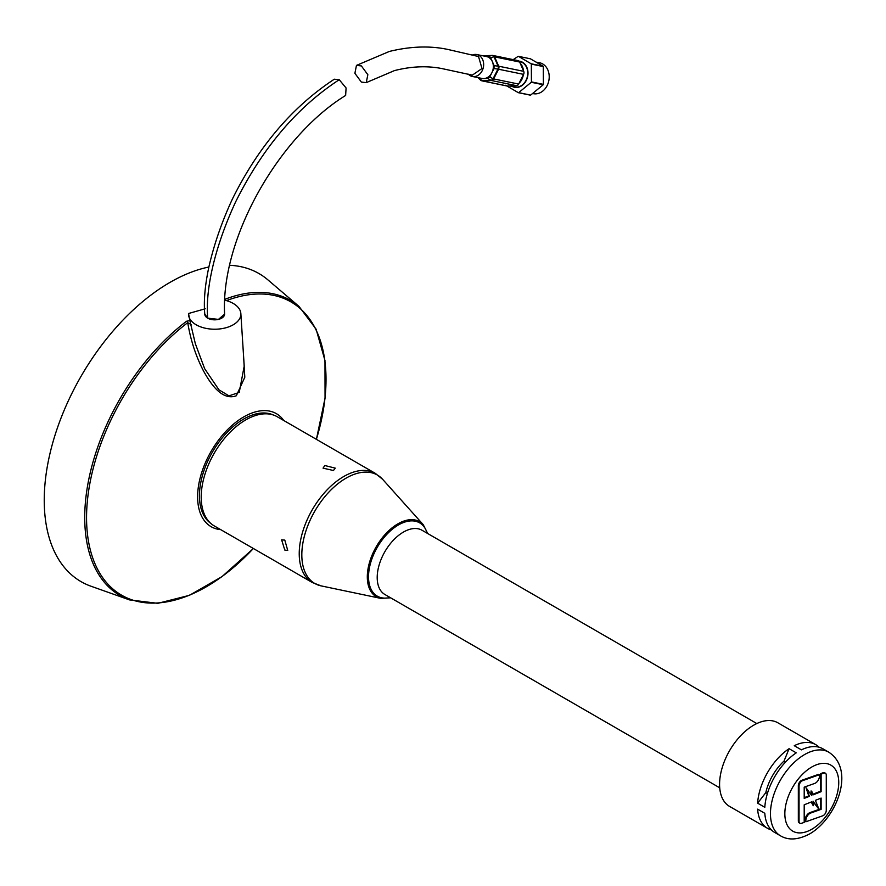 <?xml version="1.0" encoding="UTF-8"?>
<svg xmlns="http://www.w3.org/2000/svg" width="886" height="886" viewBox="0 0 886 886"><rect width="100%" height="100%" fill="white"/><g stroke="black" fill="none" stroke-linecap="round" stroke-linejoin="round"><path stroke-width="1.33" d="M204.777 313.965A9.912 5.726 0 0 0 204.777 314.109A9.912 5.726 0 0 0 207.678 318.152A9.912 5.726 0 0 0 218.477 319.392A9.912 5.726 0 0 0 224.601 314.109A9.912 5.726 0 0 0 224.601 313.976M243.484 354.555L244.802 377.248L236.329 395.754C222.032 401.17 210.237 383.383 203.182 370.326C195.695 355.696 190.545 339.803 187.743 322.67A2.038 0.975 -127.2 0 0 186.558 321.241L189.859 320.599L188.541 313.5A26.17 15.106 0 0 0 188.53 313.555A26.17 15.106 0 0 0 196.183 324.797A26.17 15.106 0 0 0 225.155 327.964A26.17 15.106 0 0 0 240.848 313.555A26.17 15.106 0 0 0 233.195 303.422A26.17 15.106 0 0 0 224.523 300.11M189.859 320.599L195.341 343.69L204.655 368.687L218.92 389.785L228.953 395.865L239.242 392.409L244.215 366.029M188.541 313.5L205.22 308.782M186.558 321.241A170.411 98.39 -60 0 0 88.833 479.116A170.411 98.39 -60 0 0 129.533 599.9L91.014 586.233A177.887 102.698 -60 0 1 51.421 447.696A177.887 102.698 -60 0 1 170.023 282.368A177.887 102.698 -60 0 1 208.874 267.029M220.725 529.651A65.254 37.677 -60 0 1 199.184 482.139A65.254 37.677 -60 0 1 243.761 416.896A65.254 37.677 -60 0 1 283.741 420.496M210.713 523.338A62.662 36.182 -60 0 1 203.315 472.615A62.662 36.182 -60 0 1 243.761 419.012A62.662 36.182 -60 0 1 273.276 414.969M229.684 265.291A177.887 102.698 -60 0 1 267.893 279.865L298.992 306.401A170.411 98.39 -60 0 0 224.523 299.446M191.11 324.542L187.743 322.67A169.326 97.759 120 0 0 86.917 528.2A169.326 97.759 120 0 0 206.294 586.798A169.326 97.759 120 0 0 253.363 548.489M207.678 318.152L218.454 319.392L224.601 314.131C220.669 237.326 279.843 135.724 345.64 95.455L346.083 87.969L339.227 79.718L334.31 79.197C292.391 106.752 258.479 146.578 232.575 198.663C221.965 221.445 214.058 244.281 208.841 267.173C204.943 285.491 203.592 301.129 204.777 314.098L207.678 318.152C204.954 284.65 217.79 240.217 235.709 201.731C262.522 147.962 297.02 107.295 339.227 79.718M361.366 82.099L354.887 73.317L356.46 65.398L361.366 65.918L367.845 74.701L366.25 82.619L361.366 82.099M366.25 82.619L394.469 70.592C411.325 66.317 427.152 65.653 441.959 68.576L472.327 75.144L481.995 68.521L478.529 56.538L448.172 49.516C430.142 45.618 410.528 46.271 389.331 51.454L356.46 65.398M478.075 77.636L480.522 80.083A3.046 2.503 -46.9 0 0 481.984 80.67L490.955 80.305A3.046 1.938 -60.5 0 0 493.07 78.765A3.046 0.587 26.8 0 0 493.646 78.92L518.675 84.07A3.046 2.448 101.6 0 1 516.472 85.665L507.501 86.031A3.046 2.448 101.6 0 1 507.025 85.997L481.995 80.847A3.046 2.448 101.6 0 1 481.264 80.537M477.953 77.381L481.984 80.67A3.046 1.783 -92.3 0 0 482.471 80.892L507.501 86.031M516.472 85.665L491.442 80.526A3.046 1.783 87.7 0 1 490.955 80.305L487.654 78.444L489.77 76.905L493.07 78.765L497.976 69.075L493.989 68.565L494.122 65.653L498.109 66.162A3.046 1.196 -23.5 0 1 498.685 66.206L523.715 71.345A3.046 2.448 101.6 0 1 523.936 73.25A3.046 2.448 101.6 0 1 523.582 74.369L518.675 84.07M472.781 54.866A11.186 8.971 101.6 0 1 476.845 54.555A11.186 8.971 101.6 0 1 483.501 66.605A11.186 8.971 101.6 0 1 472.338 76.462A11.186 8.971 101.6 0 1 468.317 74.158M476.845 54.555L486.536 56.549A11.186 8.971 101.6 0 1 492.372 61.643A11.186 8.971 101.6 0 1 493.192 68.599A11.186 8.971 101.6 0 1 491.885 72.73A11.186 8.971 101.6 0 1 483.789 78.599A11.186 8.971 101.6 0 1 482.039 78.455L472.338 76.462M490.634 57.623L488.64 56.25L492.062 55.464A3.046 2.137 -103 0 1 494.045 56.826A3.046 1.196 -23.5 0 1 494.621 56.87L498.685 66.206A3.046 2.448 101.6 0 1 498.907 68.1A3.046 2.448 101.6 0 1 498.552 69.23A3.046 0.587 26.8 0 1 497.976 69.075A3.046 1.761 -82.7 0 0 498.231 67.967A3.046 1.761 -82.7 0 0 498.109 66.162L494.045 56.826L490.634 57.623L494.122 65.653M485.672 56.372L488.64 56.25M493.989 68.565L489.77 76.905M487.654 78.444L479.935 78.754M517.59 60.591A3.046 2.448 101.6 0 1 518.066 60.625A3.046 2.448 101.6 0 1 519.661 62.02L523.715 71.345M482.981 55.818A3.046 3.046 0 0 1 483.335 55.785L492.295 55.419A3.046 1.783 -92.3 0 1 492.55 55.441A3.046 2.448 101.6 0 1 492.882 55.453A3.046 2.448 101.6 0 1 493.037 55.486A3.046 3.046 0 0 0 492.295 55.419A3.046 1.783 -92.3 0 0 492.062 55.464L483.091 55.818A3.046 2.702 -108.9 0 0 483.025 55.829L483.091 55.818A3.046 1.783 -92.3 0 1 483.335 55.785A3.046 1.783 -92.3 0 1 483.579 55.807M509.738 85.942A12.969 10.399 -78.4 0 0 510.402 86.108L514.622 86.972A12.969 10.399 -78.4 0 0 526.982 78.023A12.969 10.399 -78.4 0 0 522.419 62.563A12.969 10.399 -78.4 0 0 519.838 61.577L519.34 61.466M533.084 93.628L533.261 93.661A15.771 12.648 -78.4 0 0 548.29 82.786A15.771 12.648 -78.4 0 0 542.753 63.98A15.771 12.648 -78.4 0 0 539.607 62.773L536.772 62.197M518.343 92.687A18.373 14.73 -78.4 0 0 518.675 92.642L530.636 95.101A18.373 14.73 -78.4 0 1 530.304 95.145L518.343 92.687L505.64 85.244M518.454 56.339L531.157 63.781L543.129 66.24L530.415 58.797L518.454 56.339A18.373 14.73 -78.4 0 0 518.133 56.383L513.193 59.628M530.636 95.101L543.24 84.735A18.373 14.73 -78.4 0 0 543.395 84.369L543.284 66.561A18.373 14.73 -78.4 0 0 543.129 66.24M543.284 66.561L531.323 64.102A18.373 14.73 -78.4 0 0 531.157 63.781M543.24 84.735L531.268 82.276A18.373 14.73 -78.4 0 0 531.434 81.911L543.395 84.369M531.268 82.276L518.675 92.642M531.323 64.102L531.434 81.911M510.402 86.108A12.969 10.399 -78.4 0 0 515.187 85.721M519.118 83.195A12.969 10.399 -78.4 0 0 523.305 74.911M523.449 70.736A12.969 10.399 -78.4 0 0 520.215 63.294M312.293 582.512A63.017 36.381 120 0 1 302.624 532.01A63.017 36.381 120 0 1 343.801 476.48A63.017 36.381 120 0 1 375.31 473.357L277.285 416.763A63.017 36.381 120 0 0 245.776 419.886A63.017 36.381 120 0 0 204.6 475.417A63.017 36.381 120 0 0 214.268 525.919L312.293 582.512L321.153 585.89A62.607 36.149 120 0 1 303.787 538.61A62.607 36.149 120 0 1 346.083 478.141A62.607 36.149 120 0 1 382.663 479.348L423.231 524.656A43.314 25.007 120 0 0 397.925 523.825A43.314 25.007 120 0 0 368.665 565.667A43.314 25.007 120 0 0 380.681 598.36L321.153 585.89M324.841 465.527L335.251 468.14L333.457 470.51L323.047 468.14L324.841 465.527M284.794 540.106L287.74 550.428L284.794 550.062L281.637 539.862L284.794 540.106M427.196 533.25A42.329 24.443 120 0 0 398.467 524.933A42.329 24.443 120 0 0 368.831 571.725A42.329 24.443 120 0 0 390.095 597.507M756.821 723.552L421.991 530.238A37.101 21.419 120 0 0 403.44 532.076A37.101 21.419 120 0 0 379.197 564.77A37.101 21.419 120 0 0 384.889 594.495L719.72 787.809M819.129 747.241A48.287 27.876 120 0 0 815.807 744.694L777.853 722.788A48.287 27.876 120 0 0 753.72 725.18A48.287 27.876 120 0 0 722.179 767.719A48.287 27.876 120 0 0 729.577 806.415L767.531 828.321A48.287 27.876 120 0 0 771.385 829.927M780.466 835.797C788.474 840.559 798.22 839.928 809.682 833.903C836.661 818.332 855.776 769.735 828.742 752.17A48.287 27.876 120 0 0 804.599 754.551A48.287 27.876 120 0 0 773.057 797.101A48.287 27.876 120 0 0 780.466 835.797L774.718 832.475A48.287 27.876 120 0 1 764.806 813.304L757.619 809.151A48.287 27.876 120 0 0 767.531 828.321M789.083 748.692A48.287 27.876 120 0 0 757.619 803.17L764.806 807.323A48.287 27.876 120 0 1 796.27 752.845L789.083 748.692L784.044 761.052A38.12 22.006 120 0 0 765.814 792.638L757.619 803.17M811.211 802.018L813.248 805.706L813.071 801.165L818.974 809.283L813.093 801.775M818.974 809.283L815.386 800.357L821.123 798.076L821.123 809.339L810.635 813.049A5.681 3.278 120 0 0 805.861 820.358L805.861 821.776L822.706 815.818A4.231 2.448 120 0 0 823.271 815.552A4.231 2.448 120 0 0 826.273 810.369L826.273 775.139A4.231 2.448 120 0 0 825.398 773.201A4.231 2.448 120 0 0 823.847 773.146L821.123 774.109L821.123 791.674L813.16 794.842L811.775 791.375L811.775 795.65L806.016 787.709L809.472 796.304L804.2 798.397L804.2 787.145L814.688 783.434A5.681 3.278 120 0 0 815.452 783.08A5.681 3.278 120 0 0 819.461 776.125L818.742 774.286L801.896 780.245A4.231 2.448 120 0 0 798.33 785.694L798.33 820.923A4.231 2.448 120 0 0 799.205 822.861A4.231 2.448 120 0 0 799.604 823.016M806.016 787.709L808.752 795.894L804.2 797.699M811.775 791.375L811.055 790.965L811.055 794.653M824.999 773.046A4.231 2.448 120 0 0 824.678 772.791A4.231 2.448 120 0 0 823.127 772.736L820.403 773.699L820.403 791.264L812.916 794.233M820.403 798.364L820.403 808.929L809.915 812.628A5.681 3.278 120 0 0 805.141 819.938L805.861 821.776M785.616 761.96L784.044 761.052M767.387 793.546L765.814 792.638M815.807 744.694A48.287 27.876 120 0 0 794.255 745.702L801.442 749.855A48.287 27.876 120 0 1 822.994 748.847L828.742 752.17M819.461 774.696L802.616 780.655A4.231 2.448 120 0 0 799.05 786.103L799.05 821.333A4.231 2.448 120 0 0 799.925 823.271A4.231 2.448 120 0 0 801.476 823.327L804.2 822.363L804.2 804.798L811.687 801.83L813.248 805.706M821.123 809.339L820.403 808.929M821.123 774.109L820.403 773.699M821.123 791.674L820.403 791.264M809.472 796.304L808.752 795.894M316.38 439.334A169.326 97.759 120 0 0 226.473 300.62M523.582 74.369L498.552 69.23L493.646 78.92A3.046 2.448 101.6 0 1 491.442 80.526L482.471 80.892A3.046 2.448 101.6 0 1 482.15 80.87A3.046 2.448 101.6 0 1 481.995 80.847A3.046 3.046 0 0 1 480.522 80.083M519.661 62.02L494.621 56.87A3.046 2.448 101.6 0 0 493.037 55.486L518.066 60.625M512.341 86.507A13.29 10.654 -78.4 0 0 526.716 79.485A13.29 10.654 -78.4 0 0 522.552 62.275A13.29 10.654 -78.4 0 0 519.03 61.123M811.786 767.01A38.12 22.006 120 0 0 784.841 813.691A38.12 22.006 120 0 0 811.786 829.252A38.12 22.006 120 0 0 838.743 782.571A38.12 22.006 120 0 0 811.786 767.01M810.635 813.049L809.915 812.628M805.861 820.358L805.141 819.938M823.847 773.146L823.127 772.736M802.616 780.655L801.896 780.245M799.05 786.103L798.33 785.694M799.05 821.333L798.33 820.923M240.848 313.555L244.215 366.084M129.533 599.9L157.83 603.333L189.416 595.337L222.032 576.598L253.396 548.512M316.413 439.356L325.051 398.157L324.974 360.536L316.114 329.182L298.992 306.401M380.681 598.36L390.626 597.817M427.728 533.549L423.231 524.656M375.31 473.357L382.663 479.348M825.398 773.201L824.678 772.791M799.925 823.271L799.205 822.861"/></g></svg>
